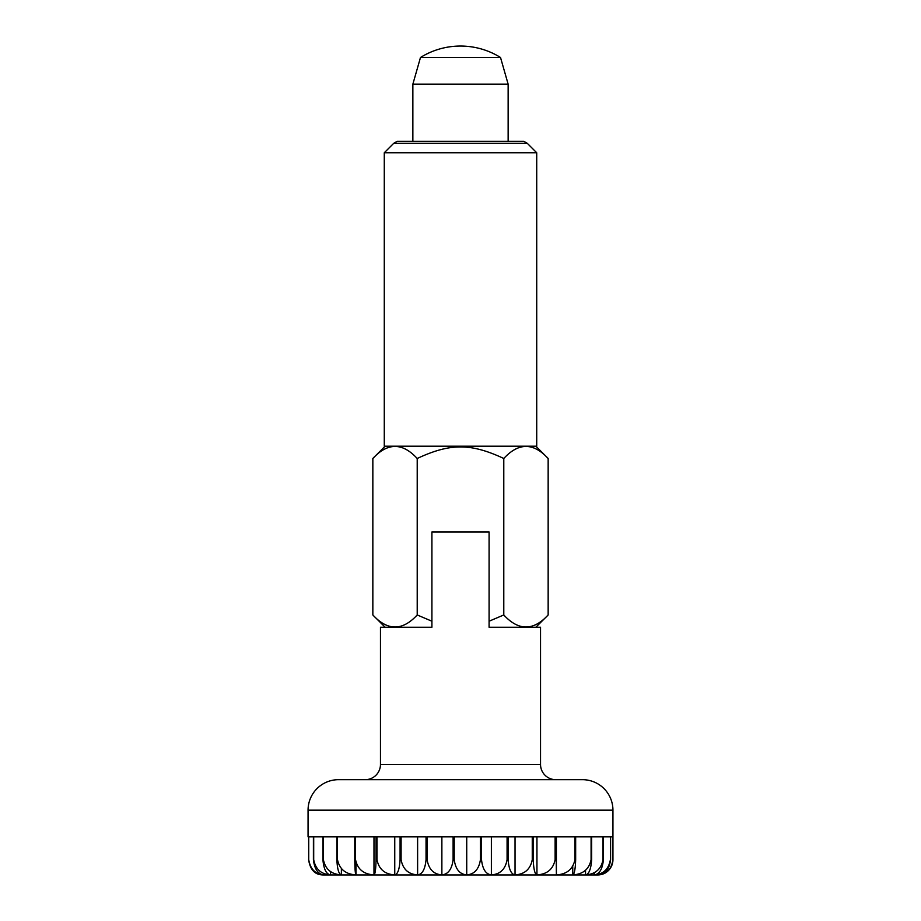 <?xml version="1.0" encoding="UTF-8"?>
<svg xmlns="http://www.w3.org/2000/svg" width="921" height="921" viewBox="0 0 921 921"><rect width="100%" height="100%" fill="white"/><g stroke="black" fill="none" stroke-linecap="round" stroke-linejoin="round"><path stroke-width="1.38" d="M321.74 874.547L321.74 874.869C314.418 874.294 310.043 869.24 308.627 859.707C310.043 869.24 314.418 874.294 321.74 874.869A15.243 15.243 0 0 0 323.306 874.95L597.694 874.95A15.243 15.243 0 0 0 612.937 859.707L612.937 810.158A30.485 30.485 0 0 0 582.452 779.673L338.548 779.673A30.485 30.485 0 0 0 308.063 810.158L308.063 836.844M365.223 779.673A15.243 15.243 0 0 0 380.465 764.43L380.465 627.236L431.914 627.236L431.914 531.958L489.086 531.958L431.914 531.958M540.535 627.236L489.086 627.236L540.535 627.236L540.535 764.43A15.243 15.243 0 0 0 555.777 779.673M508.139 141.327L508.139 84.156L500.517 57.482A75.741 75.741 0 0 0 420.483 57.482L412.861 84.156L412.861 141.327M489.086 627.236L489.086 621.215L489.086 627.236M323.973 874.869C315.454 874.294 310.377 869.24 308.719 859.707L308.719 836.844L313.405 836.844L313.405 859.707C314.556 869.24 318.079 874.294 323.973 874.869L323.973 873.35M330.593 874.869C321.164 874.294 315.535 869.24 313.704 859.707L313.704 836.844L322.914 836.844L322.914 859.707C323.755 869.24 326.31 874.294 330.593 874.869L330.593 871.508M341.38 874.869C331.341 874.294 325.343 869.24 323.398 859.707L323.398 836.844L336.856 836.844L336.856 859.707C337.339 869.24 338.847 874.294 341.38 874.869L341.38 868.733M356.001 874.869C345.674 874.294 339.504 869.24 337.5 859.707L337.5 836.844L354.758 836.844L354.758 859.707C354.896 869.24 355.31 874.294 356.001 874.869L356.001 862.954M373.984 874.869C363.691 874.294 357.544 869.24 355.552 859.707L355.552 836.844L376.067 836.844L376.067 859.707C375.837 869.24 375.146 874.294 373.984 874.869L373.984 836.844M394.752 874.869C384.828 874.294 378.899 869.24 376.977 859.707L376.977 836.844L400.082 836.844L400.082 859.707C399.507 869.24 397.722 874.294 394.752 874.869L394.752 836.844M417.616 874.869C408.394 874.294 402.88 869.24 401.096 859.707L401.096 836.844L426.043 836.844L426.043 859.707C425.134 869.24 422.325 874.294 417.616 874.869L417.616 836.844M441.873 874.869C433.63 874.294 428.714 869.24 427.114 859.707L427.114 836.844L453.109 836.844L453.109 859.707C451.889 869.24 448.147 874.294 441.873 874.869L441.873 836.844M466.728 874.869C459.74 874.294 455.561 869.24 454.214 859.707L454.214 836.844L480.417 836.844L480.417 859.707C478.932 869.24 474.373 874.294 466.728 874.869L466.728 836.844M491.377 874.869C485.862 874.294 482.581 869.24 481.51 859.707L481.51 836.844L507.08 836.844L507.08 859.707C505.387 869.24 500.149 874.294 491.377 874.869L491.377 836.844M515.035 874.869C511.178 874.294 508.876 869.24 508.127 859.707L508.127 836.844L532.257 836.844L532.257 859.707C530.392 869.24 524.648 874.294 515.035 874.869L515.035 836.844M536.943 874.869C534.859 874.294 533.627 869.24 533.224 859.707L533.224 836.844L555.121 836.844L555.121 859.707C553.141 869.24 547.086 874.294 536.943 874.869L536.943 836.844M556.388 874.869L555.973 836.844L574.934 836.844L574.934 859.707C572.931 869.24 566.749 874.294 556.388 874.869L556.388 836.844M572.758 874.869C574.382 874.294 575.349 869.24 575.66 859.707L575.66 836.844L591.086 836.844L591.086 859.707C589.095 869.24 582.981 874.294 572.758 874.869L572.758 866.626M585.514 874.869C588.933 874.294 590.983 869.24 591.639 859.707L591.639 836.844L603.025 836.844L603.025 859.707C601.125 869.24 595.288 874.294 585.514 874.869L585.514 870.287M594.252 874.869C599.364 874.294 602.426 869.24 603.416 859.707L603.416 836.844L610.393 836.844L610.393 859.707C608.643 869.24 603.267 874.294 594.252 874.869L594.252 872.521M598.696 874.869C605.339 874.294 609.299 869.24 610.588 859.707L610.588 836.844L612.937 836.844L612.937 859.707C611.394 869.24 606.651 874.294 598.696 874.869L598.696 874.029M308.719 836.844L313.405 836.844M313.704 836.844L322.914 836.844M323.398 836.844L336.856 836.844M337.5 836.844L354.758 836.844M575.66 836.844L591.086 836.844M591.639 836.844L603.025 836.844M603.416 836.844L610.393 836.844M610.588 836.844L612.937 836.844M308.627 836.844L308.719 859.707M597.694 874.95L323.306 874.95M500.517 57.482L420.483 57.482M508.139 84.156L412.861 84.156M385.116 446.213L372.844 458.485C387.637 442.448 402.431 442.448 417.213 458.485L417.213 614.963L431.914 621.215L431.914 627.236L380.465 627.236M536.724 152.759L527.284 143.319L523.83 141.327L397.17 141.327L393.716 143.319L384.276 152.759L384.276 446.213L536.724 446.213L536.724 152.759L384.276 152.759M535.884 627.236L548.156 614.963L548.156 458.485L535.884 446.213M417.213 614.963C402.431 631 387.637 631 372.844 614.963L385.116 627.236M489.086 531.958L489.086 621.215L503.787 614.963L503.787 458.485C518.569 442.448 533.363 442.448 548.156 458.485M417.213 458.485C450.196 443.082 470.804 443.082 503.787 458.485M548.156 614.963C533.363 631 518.569 631 503.787 614.963M372.844 614.963L372.844 458.485M527.284 143.319L393.716 143.319M540.535 764.43L380.465 764.43M575.66 859.707L574.934 859.707M555.973 859.707L555.121 859.707M533.224 859.707L532.257 859.707M508.127 859.707L507.08 859.707M481.51 859.707L480.417 859.707M454.214 859.707L453.109 859.707M427.114 859.707L426.043 859.707M401.096 859.707L400.082 859.707M376.977 859.707L376.067 859.707M355.552 859.707L354.758 859.707M337.5 859.707L336.856 859.707M612.937 810.158L308.063 810.158"/></g></svg>
